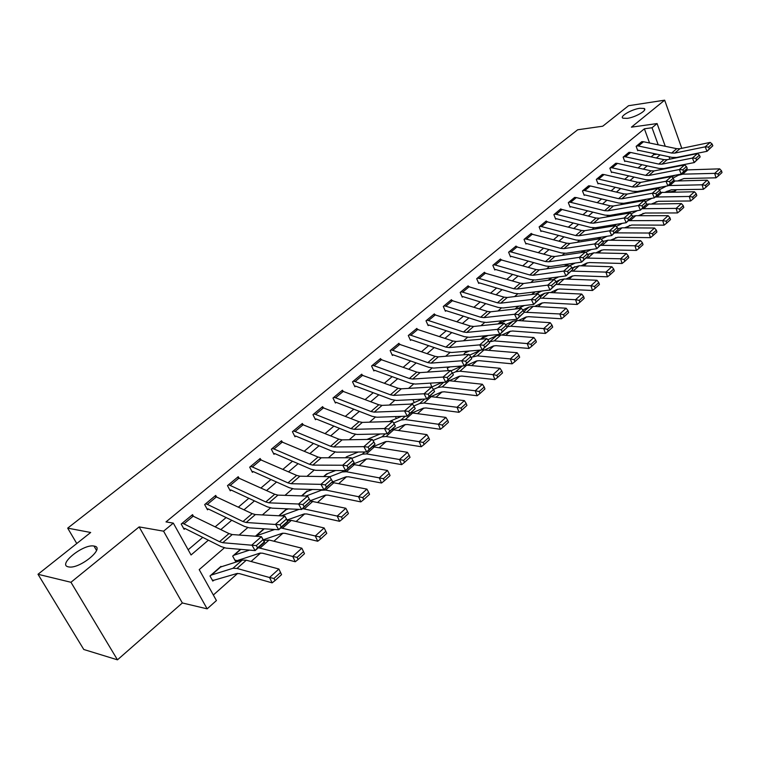 <?xml version="1.0" encoding="UTF-8"?>
<svg xmlns="http://www.w3.org/2000/svg" width="760" height="760" viewBox="0 0 760 760"><rect width="100%" height="100%" fill="white"/><g stroke="black" fill="none" stroke-linecap="round" stroke-linejoin="round"><path stroke-width="1.14" d="M94.221 546.098C105.802 547.637 79.847 569.154 68.818 566.941L68.353 566.856C57.142 564.813 83.438 543.675 93.984 546.05L94.221 546.098M639.778 108.29L644.138 108.471C647.957 110.029 635.464 117.353 627.209 118.37L622.972 118.18C619.153 116.603 631.503 109.354 639.778 108.29M224.371 547.836L199.206 569.62L216.429 600.552L207.148 608.845L163.571 531.173L173.327 523.117L191.054 554.971L208.392 540.179M182.343 602.965L139.147 526.908L70.956 582.283L38 574.275L83.78 649.486L117.468 659.832L182.343 602.965L207.148 608.845M681.283 165.575L681.938 164.996M676.533 189.725L674.956 191.121L674.462 189.753M666.966 192.175L674.956 191.121M213.341 595.004L237.661 573.401M251.076 561.497L260.642 552.995M273.913 541.215L283.005 533.149M296.134 521.483L304.76 513.827M317.747 502.293L325.935 495.017M338.789 483.607L346.56 476.7M359.29 465.405L366.652 458.859M379.249 447.678L386.232 441.474M398.705 430.407L405.327 424.526M417.667 413.563L423.938 407.997M436.154 397.147L442.092 391.875M454.195 381.13L459.809 376.143M471.789 365.503L477.099 360.781M488.965 350.246L493.981 345.791M505.733 335.359L510.473 331.151M522.111 320.815L526.575 316.844M538.108 306.613L542.317 302.87M553.736 292.733L557.697 289.218M569.012 279.167L572.736 275.861M583.946 265.905L587.442 262.798M598.547 252.938L601.825 250.03M612.836 240.255L615.894 237.528M626.81 227.839L629.669 225.302M640.481 215.697L643.15 213.332M653.866 203.813L656.345 201.609M70.956 582.283L117.468 659.832M681.777 148.323L664.658 100.168L631.417 127.157L657.086 123.566L665.266 146.291M38 574.275L90.677 532.484L67.688 528.143L577.676 129.78L602.737 126.207L628.558 105.716L664.658 100.168M667.337 191.852L667.09 191.178M662.387 178.248L662.197 177.707M653.115 188.575L652.033 189.487M639.322 200.526L639.625 201.343M626.62 212.505L626.981 213.475M613.672 224.76L613.994 225.625M564.423 266.209L563.768 266.418M549.889 278.939L552.349 277.723M534.622 291.916L531.686 294.49L535.258 291.84M518.292 306.213L515.061 309.035L518.292 306.213M501.562 320.853L498.028 323.94L501.562 320.853M488.214 335.492L481.213 338.656L484.414 335.853L480.577 339.216M469.414 351.006L464.797 353.02L466.858 351.215L464.132 353.599L464.626 354.711M450.081 366.88L448.01 367.707L448.846 366.976L447.327 368.305L448.372 370.642M430.388 383.125L431.775 387.001M412.889 399.627L414.257 402.572M395.399 416.575L396.321 418.532M377.54 434.026L377.957 434.891M347.187 456.513L358.283 452.019M327.522 473.746L323.608 476.558L326.505 474.022L335.73 470.516M307.353 491.416L307.125 490.979L301.52 495.89L306.308 491.701L312.474 489.469M286.662 509.561L286.425 509.095L278.806 515.764L285.579 509.836L288.486 508.886M274.712 529.482L255.645 536.028L263.919 528.789L255.436 536.218M249.546 550.116L233.576 555.341L240.426 549.347L232.684 556.12L235.439 561.184L259.863 553.147L262.58 553.204L295.25 561.754L292.742 556.453L258.362 547.722M221.245 566.913L220.96 566.38L209.988 575.985L212.819 581.077L213.731 580.279L236.892 573.543L239.59 573.658L272.127 582.853L269.534 577.514L236.996 568.442L232.968 568.29L210.909 575.178L220.048 567.178L242.259 560.091L246.306 560.206L278.901 569.021L281.551 574.636L280.526 572.498L273.98 578.464L275.006 580.602L281.551 574.636M649.562 143.004L644.394 128.801L166.003 521.901L173.327 523.117M188.157 549.765L202.777 537.358M215.232 526.794L226.138 517.531M238.412 507.119L248.862 498.247M260.974 487.977L270.978 479.484M282.919 469.347L292.514 461.206M304.294 451.212L313.49 443.403M325.118 433.542L333.925 426.065M345.391 416.328L353.837 409.165M365.161 399.56L373.255 392.692M384.437 383.202L392.198 376.618M403.227 367.251L410.666 360.943M421.562 351.69L428.697 345.648M439.46 336.509L446.291 330.714M456.921 321.689L463.476 316.131M473.983 307.22L480.253 301.891M490.637 293.084L496.65 287.974M506.911 279.272L512.667 274.379M522.813 265.781L528.333 261.098M538.356 252.586L543.647 248.102M553.556 239.695L558.619 235.391M568.413 227.078L573.268 222.965M582.958 214.738L587.594 210.805M597.179 202.673L601.625 198.901M611.106 190.855L615.353 187.245M624.73 179.293L628.795 175.835M638.077 167.969L641.962 164.663M651.149 156.873L653.79 154.631L653.343 153.397M642.447 141.616L636.149 146.338L637.744 150.68L638.267 150.252L637.621 150.328M629.565 152.323L623.143 157.139L624.777 161.509L625.299 161.072L624.644 161.148M616.426 163.257L609.871 168.159L611.534 172.567L612.066 172.121L611.392 172.197M603.012 174.41L596.315 179.417L598.006 183.853L598.557 183.398L597.864 183.464M589.323 185.801L582.473 190.912L584.202 195.377L584.763 194.911L584.05 194.978M575.329 197.439L568.328 202.644L570.105 207.148L570.674 206.673L569.943 206.739M561.042 209.323L560.861 208.848L553.888 214.643L555.693 219.174L556.272 218.69L555.522 218.747M546.45 221.473L546.25 220.98L539.125 226.898L540.968 231.458L541.567 230.964L540.797 231.021M531.525 233.89L531.325 233.377L524.039 239.419L525.92 244.017L526.528 243.513L525.739 243.57M516.278 246.582L516.059 246.05L508.611 252.225L510.539 256.861L511.167 256.338L510.35 256.395M500.688 259.559L500.45 258.998L492.841 265.326L494.808 269.99L495.444 269.458L494.608 269.505M484.737 272.83L484.49 272.251L476.7 278.72L478.724 283.423L479.37 282.881L478.505 282.919M468.426 286.406L468.169 285.808L460.199 292.429L462.26 297.16L462.925 296.609L462.033 296.637M451.734 300.305L451.459 299.677L443.298 306.451L445.408 311.229L446.091 310.659L445.17 310.678M434.653 314.535L434.359 313.88L426.008 320.815L428.165 325.622L428.858 325.042L427.909 325.052M417.164 329.108L416.851 328.415L408.3 335.512L410.505 340.366L411.217 339.767L410.238 339.767M399.247 344.023L398.915 343.301L390.155 350.578L392.416 355.462L393.148 354.844L392.131 354.834M380.902 359.319L380.551 358.549L371.573 366.006L373.891 370.927L374.642 370.3L373.587 370.281M362.111 374.984L361.722 374.176L352.526 381.824L354.901 386.773L355.67 386.137L354.578 386.099M342.836 391.048L342.427 390.203L332.994 398.031L335.435 403.028L336.224 402.373L335.084 402.315M323.085 407.522L322.648 406.628L312.968 414.656L315.466 419.691L316.274 419.016L315.096 418.94M302.831 424.422L302.356 423.472L292.429 431.708L294.994 436.781L295.82 436.088L294.595 436.002M282.055 441.769L281.533 440.752L271.349 449.217L273.98 454.328L274.826 453.615L273.552 453.492M260.727 459.572L260.167 458.498L249.708 467.181L252.405 472.33L253.28 471.599L251.949 471.456M238.839 477.859L238.232 476.71L227.487 485.63L230.261 490.817L231.154 490.067L229.767 489.886M216.362 496.65L215.697 495.416L204.668 504.583L207.508 509.808L208.43 509.038L206.967 508.82M193.277 515.973L192.546 514.634L181.203 524.048L184.129 529.321L185.079 528.533L183.549 528.276M67.688 528.143L76.769 543.514M139.147 526.908L163.571 531.173M644.394 128.801L652.033 127.746L657.086 123.566M662.255 168.739L661.399 169.48M649.173 180.063L648.128 180.965M635.806 191.634L634.572 192.707M622.155 203.452L620.72 204.696M608.209 215.526L606.565 216.951M593.959 227.867L592.087 229.482M579.386 240.483L577.286 242.298M564.49 253.384L562.144 255.407M549.242 266.579L546.658 268.822M533.653 280.07L530.803 282.54M517.702 293.882L514.577 296.59M501.372 308.019L497.971 310.973M484.652 322.497L480.947 325.707M467.533 337.316L463.514 340.793M449.996 352.507L445.645 356.269M432.022 368.068L427.338 372.124M413.592 384.019L408.557 388.379M394.706 400.368L389.291 405.061M375.326 417.145L369.522 422.18M355.442 434.359L349.229 439.745M335.036 452.029L328.387 457.786M314.089 470.164L306.983 476.311M292.572 488.794L285 495.349M270.455 507.936L262.39 514.919M247.731 527.611L239.143 535.049M669.797 176.843L669.598 176.301M669.028 156.75L669.892 159.144M658.207 144.809L652.033 127.746M220.846 529.558L231.752 520.258M244.026 509.779L254.476 500.868M266.579 490.542L276.592 482.001M288.534 471.817L298.12 463.638M309.899 453.587L319.086 445.749M330.704 435.841L339.52 428.327M350.977 418.541L359.423 411.34M370.737 401.688L378.831 394.791M390.003 385.263L397.755 378.641M408.785 369.236L416.214 362.9M427.101 353.609L434.226 347.529M444.98 338.352L451.81 332.528M462.431 323.466L468.977 317.889M479.465 308.94L485.735 303.591M496.109 294.738L502.113 289.617M512.364 280.877L518.12 275.966M528.247 267.33L533.758 262.618M543.77 254.077L549.053 249.574M558.952 241.138L564.005 236.816M573.79 228.475L578.635 224.343M588.306 216.087L592.942 212.135M602.519 203.965L606.955 200.184M616.417 192.109L620.663 188.489M630.021 180.5L634.087 177.032M643.35 169.138L647.225 165.822M656.393 158.004L660.107 154.84M653.79 154.631L657.2 154.223M643.539 141.74L638.409 145.996L636.671 145.91L641.792 141.655L643.539 141.74L676.723 148.684L679.877 148.722L710.192 142.415L705.156 146.841L708.567 147.089L709.308 148.875L712.832 145.768L712.082 143.982L708.567 147.089M712.832 145.768L707.028 151.306L676.666 157.453L671.944 157.377L638.267 150.252M709.308 148.875L707.028 151.306L705.156 146.841L674.813 153.083L671.659 153.045L638.409 145.996M712.082 143.982L710.192 142.415M678.082 180.823L683.924 178.552L715.967 177.821L714.713 173.365L682.66 174.173L678.366 175.246L673.037 178.059M674.975 175.275L671.802 176.957M718.038 173.964L718.533 175.75L722 172.586L721.506 170.81L718.038 173.964L714.713 173.365L719.682 168.853L685.928 169.936M719.682 168.853L721.506 170.81M718.533 175.75L715.967 177.821M630.648 152.456L625.423 156.798L623.675 156.702L628.9 152.361L630.648 152.456L663.983 159.648L667.137 159.695L697.519 153.548L692.379 158.07L695.808 158.327L696.568 160.123L700.159 156.95L699.409 155.154L695.808 158.327M700.159 156.95L694.279 162.564L663.86 168.549L659.119 168.445L625.299 161.072M696.568 160.123L694.279 162.564L692.379 158.07L661.969 164.15L658.806 164.093L625.423 156.798M699.409 155.154L697.519 153.548M617.5 163.391L612.161 167.827L610.403 167.713L615.742 163.286L617.5 163.391L650.968 170.829L654.132 170.905L684.57 164.93L679.317 169.546L682.784 169.803L683.553 171.618L687.23 168.378L686.461 166.564L682.784 169.803M687.23 168.378L681.255 174.078L650.778 179.892L646.028 179.75L612.066 172.121M683.553 171.618L681.255 174.078L679.317 169.546L648.85 175.456L645.686 175.37L612.161 167.827M686.461 166.564L684.57 164.93M604.067 174.553L598.623 179.084L596.856 178.961L602.309 174.439L604.067 174.553L637.678 182.257L640.851 182.352L671.346 176.548L665.969 181.269L669.475 181.535L670.263 183.359L674.015 180.053L673.227 178.22L669.475 181.535M674.015 180.053L667.945 185.839L637.422 191.463L632.653 191.292L598.557 183.398M670.263 183.359L667.945 185.839L665.969 181.269L635.455 186.998L632.282 186.893L598.623 179.084M673.227 178.22L671.346 176.548M665.114 192.204L671.27 189.81L703.408 189.278L702.126 184.794L668.239 185.573M666.368 186.124L659.309 189.781M660.896 187.131L658.046 188.632M705.48 185.402L705.992 187.207L709.526 183.968L709.023 182.181L705.48 185.402L702.126 184.794L707.199 180.186L673.322 181.06M707.199 180.186L709.023 182.181M705.992 187.207L703.408 189.278M651.871 203.832L658.35 201.295L690.583 200.982L689.272 196.46L655.281 197.02M651.966 198.274L645.278 201.751M646.484 199.253L643.948 200.573M692.654 197.087L693.177 198.901L696.797 195.595L696.274 193.791L692.654 197.087L689.272 196.46L694.45 191.767L660.174 192.48M694.45 191.767L696.274 193.791M693.177 198.901L690.583 200.982M638.333 215.697L645.154 213.028L677.473 212.942L676.134 208.392L642.048 208.715M637.336 210.672L630.923 213.978M631.731 211.631L628.757 213.17M679.554 209.019L680.086 210.843L683.781 207.47L683.25 205.656L679.554 209.019L676.134 208.392L681.425 203.585L646.684 204.155M681.425 203.585L683.25 205.656M680.086 210.843L677.473 212.942M590.358 185.953L584.792 190.579L583.024 190.446L588.601 185.82L590.358 185.953L624.102 193.923L627.285 194.047L657.827 188.423L652.336 193.249L655.861 193.524L656.668 195.368L660.506 191.976L659.708 190.142L655.861 193.524M660.506 191.976L654.341 197.857L623.77 203.3L618.991 203.091L584.763 194.911M656.668 195.368L654.341 197.857L652.336 193.249L621.775 198.797L618.583 198.664L584.792 190.579M659.708 190.142L657.827 188.423M624.501 227.829L631.674 225.017L664.088 225.159L662.711 220.581L628.529 220.656M622.364 223.335L616.236 226.47M616.616 224.276L613.187 226.034M666.168 221.217L666.719 223.05L670.491 219.611L669.94 217.778L666.168 221.217L662.711 220.581L668.116 215.669L635.711 215.707L632.406 216.258M668.116 215.669L669.94 217.778M666.719 223.05L664.088 225.159M576.356 197.59L570.674 202.321L568.898 202.169L574.589 197.448L576.356 197.59L610.232 205.846L613.424 205.989L644.005 200.564L638.39 205.494L641.953 205.78L642.77 207.641L646.693 204.174L645.886 202.321L641.953 205.78M646.693 204.174L640.433 210.14L609.833 215.384L605.036 215.137L570.674 206.673M642.77 207.641L640.433 210.14L638.39 205.494L607.791 210.843L604.599 210.691L570.674 202.321M645.886 202.321L644.005 200.564M610.365 240.217L617.908 237.253L650.408 237.652L648.992 233.035L614.726 232.855M607.021 236.274L601.207 239.229M601.141 237.206L597.236 239.191M652.479 233.681L653.049 235.534L656.906 232.009L656.345 230.166L652.479 233.681L648.992 233.035L654.512 228.019L622.031 227.81L617.832 228.712M654.512 228.019L656.345 230.166M653.049 235.534L650.408 237.652M562.048 209.484L556.244 214.32L554.467 214.159L560.281 209.332L562.048 209.484L596.058 218.034L599.26 218.206L629.878 212.98L624.131 218.016L627.731 218.31L628.567 220.181L632.577 216.648L631.75 214.776L627.731 218.31M632.577 216.648L626.221 222.699L595.574 227.734L590.776 227.449L556.272 218.69M628.567 220.181L626.221 222.699L624.131 218.016L593.503 223.164L590.302 222.984L556.244 214.32M631.75 214.776L629.878 212.98M595.906 252.88L600.961 250.363L603.839 249.764L636.414 250.41L634.961 245.765L600.619 245.328M591.299 249.508L585.827 252.263M638.486 246.43L639.065 248.292L643.017 244.691L642.438 242.829L638.486 246.43L634.961 245.765L640.614 240.635L608.047 240.189L602.946 241.509M585.276 250.41L580.878 252.633M640.614 240.635L642.438 242.829M639.065 248.292L636.414 250.41M547.438 221.644L541.5 226.575L539.723 226.404L545.661 221.473L581.561 230.489L584.772 230.679L615.429 225.673L609.548 230.831L613.187 231.135L614.033 233.016L618.136 229.396L617.291 227.516L613.187 231.135M618.136 229.396L611.676 235.543L581.01 240.359L576.194 240.046L541.567 230.964M614.033 233.016L611.676 235.543L609.548 230.831L578.892 235.752L575.681 235.543L541.5 226.575M617.291 227.516L615.429 225.673M581.115 265.82L586.577 263.131L589.456 262.551L622.107 263.473L620.616 258.79L586.188 258.067M575.197 263.045L570.076 265.591M569.021 263.919L564.082 266.38M624.178 259.464L624.777 261.335L628.805 257.649L628.216 255.787L624.178 259.464L620.616 258.79L626.392 253.545L593.75 252.833L587.698 254.59M626.392 253.545L628.216 255.787M624.777 261.335L622.107 263.473M532.494 234.061L526.433 239.105L524.647 238.916L530.717 233.88L566.751 243.219L569.971 243.438L600.647 238.659L594.633 243.931L598.3 244.245L599.174 246.155L603.364 242.44L602.509 240.54L598.3 244.245M603.364 242.44L596.799 248.691L566.105 253.27L561.288 252.909L526.528 243.513M599.174 246.155L596.799 248.691L594.633 243.931L563.958 248.624L560.737 248.397L526.433 239.105M602.509 240.54L600.647 238.659M565.991 279.053L571.871 276.184L574.75 275.633L607.477 276.82L605.948 272.108L571.444 271.101M558.676 276.877L553.147 279.604M609.548 272.792L610.156 274.683L614.279 270.911L613.672 269.03L609.548 272.792L605.948 272.108L611.857 266.75L579.139 265.762L572.09 267.966M611.857 266.75L613.672 269.03M610.156 274.683L607.477 276.82M517.227 246.762L511.024 251.921L509.238 251.712L515.442 246.563L551.608 256.243L554.828 256.49L585.514 251.94L579.367 257.345L583.072 257.668L583.956 259.587L588.25 255.797L587.375 253.878L583.072 257.668M588.25 255.797L581.581 262.143L550.876 266.484L546.041 266.076L511.167 256.338M583.956 259.587L581.581 262.143L579.367 257.345L548.672 261.791L545.452 261.535L511.024 251.921M587.375 253.878L585.514 251.94M550.515 292.581L556.833 289.541L559.711 288.999L592.505 290.481L590.928 285.741L556.367 284.42M541.747 291.033L535.629 294.006M594.567 286.434L595.194 288.334L599.422 284.477L598.794 282.587L594.567 286.434L590.928 285.741L596.98 280.25L564.195 278.977L559.883 279.813L556.101 281.656M596.98 280.25L598.794 282.587M595.194 288.334L592.505 290.481M501.609 259.74L495.264 265.022L493.478 264.793L499.823 259.53L536.104 269.562L539.334 269.838L570.038 265.544L563.739 271.073L567.482 271.405L568.385 273.344L572.783 269.458L571.89 267.52L567.482 271.405M572.783 269.458L566 275.909L535.287 279.993L530.442 279.547L495.444 269.458M568.385 273.344L566 275.909L563.739 271.073L533.045 275.272L529.806 274.977L495.264 265.022M571.89 267.52L570.038 265.544M534.669 306.413L541.452 303.192L544.331 302.68L577.182 304.466L575.567 299.687L540.55 298.11M524.362 305.51L517.645 308.74M579.244 300.39L579.889 302.309L584.212 298.366L583.575 296.457L579.244 300.39L575.567 299.687L581.751 294.072L548.91 292.505L544.597 293.293L539.676 295.668M581.751 294.072L583.575 296.457M579.889 302.309L577.182 304.466M485.64 273.02L479.142 278.416L477.356 278.179L483.844 272.792L520.248 283.195L523.488 283.499L554.192 279.462L547.741 285.123L551.522 285.466L552.444 287.423L556.947 283.442L556.025 281.495L551.522 285.466M556.947 283.442L550.05 290.006L519.327 293.816L514.482 293.322L479.37 282.881M552.444 287.423L550.05 290.006L547.741 285.123L517.047 289.056L513.808 288.733L479.142 278.416M556.025 281.495L554.192 279.462M518.443 320.568L525.721 317.158L528.589 316.673L561.497 318.782L559.835 313.966L523.991 312.208M506.531 320.33L499.168 323.827M563.559 314.688L564.214 316.616L568.642 312.569L567.986 310.65L563.559 314.688L559.835 313.966L566.172 308.218L533.273 306.337L528.96 307.097L522.794 310.033M566.172 308.218L567.986 310.65M564.214 316.616L561.497 318.782M469.3 286.606L462.659 292.135L460.864 291.868L467.505 286.358L504.022 297.141L507.262 297.483L537.957 293.721L531.354 299.526L535.173 299.877L536.114 301.844L540.721 297.768L539.79 295.801L535.173 299.877M540.721 297.768L533.71 304.437L503.006 307.971L498.142 307.43L462.925 296.609M536.114 301.844L533.71 304.437L531.354 299.526L500.669 303.173L497.429 302.812L462.659 292.135M539.79 295.801L537.957 293.721M501.818 335.055L509.618 331.455L512.487 330.999L545.442 333.431L543.732 328.586L510.758 326.249L506.758 326.819M547.494 329.317L548.169 331.255L552.7 327.123L552.026 325.185L547.494 329.317L543.732 328.586L550.221 322.696L517.265 320.492L512.962 321.214L505.486 324.729M550.221 322.696L552.026 325.185M548.169 331.255L545.442 333.431M452.58 300.513L445.778 306.166L443.983 305.89L450.784 300.238L487.407 311.419L490.656 311.799L521.332 308.332L514.567 314.269L518.424 314.63L519.384 316.616L524.106 312.445L523.156 310.46L518.424 314.63M524.106 312.445L516.971 319.228L486.286 322.459L481.412 321.869L446.091 310.659M519.384 316.616L516.971 319.228L514.567 314.269L483.901 317.623L480.652 317.233L445.778 306.166M523.156 310.46L521.332 308.332M484.794 349.885L493.126 346.085L495.995 345.658L528.989 348.441L527.24 343.567L494.228 340.879L489.136 341.905M531.04 344.308L531.734 346.256L536.38 342.019L535.686 340.072L531.04 344.308L527.24 343.567L533.881 337.535L500.887 334.979L496.584 335.663L487.749 339.767M533.881 337.535L535.686 340.072M531.734 346.256L528.989 348.441M435.461 314.744L428.498 320.53L426.702 320.235L433.666 314.45L470.402 326.049L473.651 326.458L504.298 323.294L497.363 329.384L501.258 329.755L502.246 331.759L507.081 327.484L506.112 325.489L501.258 329.755M507.081 327.484L499.814 334.381L469.158 337.298L464.284 336.651L428.858 325.042M502.246 331.759L499.814 334.381L497.363 329.384L466.726 332.424L463.476 331.997L428.498 320.53M506.112 325.489L504.298 323.294M467.343 365.056L476.254 361.066L479.113 360.667L512.145 363.822L510.34 358.91L477.289 355.86L471.067 357.352M481.108 350.018L469.547 355.148M514.178 359.66L514.9 361.627L519.659 357.285L518.938 355.328L514.178 359.66L510.34 358.91L517.142 352.726L482.353 349.809M517.142 352.726L518.938 355.328M514.9 361.627L512.145 363.822M417.933 329.308L410.808 335.236L409.013 334.923L416.138 329.004L452.969 341.031L456.228 341.477L486.837 338.627L479.731 344.878L483.664 345.258L484.671 347.282L489.63 342.893L488.642 340.879L483.664 345.258M489.63 342.893L482.239 349.923L451.62 352.507L446.747 351.804L411.217 339.767M484.671 347.282L482.239 349.923L479.731 344.878L449.131 347.586L445.882 347.12L410.808 335.236M488.642 340.879L486.837 338.627M449.454 380.599L458.964 376.418L461.823 376.048L494.874 379.582L493.012 374.632L459.952 371.203L455.667 371.773L452.513 373.179M461.709 366.035L450.889 370.899M496.897 375.402L497.639 377.387L502.522 372.932L501.781 370.956L496.897 375.402L493.012 374.632L499.994 368.296L465.177 364.99M499.994 368.296L501.781 370.956M497.639 377.387L494.874 379.582M399.988 344.233L392.692 350.303L390.887 349.97L398.192 343.9L435.119 356.373L438.368 356.858L468.939 354.359L461.652 360.762L465.623 361.161L466.649 363.195L471.741 358.701L470.725 356.668L465.623 361.161M471.741 358.701L464.208 365.845L433.647 368.087L428.763 367.327L393.148 354.844M466.649 363.195L464.208 365.845L461.652 360.762L431.101 363.118L427.851 362.624L392.692 350.303M470.725 356.668L468.939 354.359M431.101 396.52L441.247 392.141L444.096 391.799L477.166 395.741L475.256 390.754L442.177 386.925L437.902 387.448L433.447 389.405M442.177 382.403L431.69 387.04M479.19 391.533L479.949 393.528L484.947 388.968L484.196 386.983L479.19 391.533L475.256 390.754L482.41 384.256L447.583 380.541M482.41 384.256L484.196 386.983M479.949 393.528L477.166 395.741M381.606 359.518L374.119 365.74L372.324 365.38L379.8 359.166L416.812 372.106L420.071 372.628L450.575 370.49L443.099 377.055L447.117 377.463L448.162 379.525L453.387 374.908L452.352 372.856L447.117 377.463M453.387 374.908L445.721 382.185L415.216 384.056L410.334 383.23L374.642 370.3M448.162 379.525L445.721 382.185L443.099 377.055L412.623 379.05L409.365 378.508L374.119 365.74M452.352 372.856L450.575 370.49M412.252 412.841L423.101 408.253L425.942 407.949L459.012 412.309L457.045 407.284L423.956 403.037L419.7 403.512L413.81 406.04M422.094 399.18L410.761 404.092M461.026 408.082L461.805 410.096L466.934 405.412L466.155 403.408L461.026 408.082L457.045 407.284L464.388 400.624L429.542 396.473M464.388 400.624L466.155 403.408M461.805 410.096L459.012 412.309M362.757 375.193L355.091 381.567L353.295 381.178L360.962 374.813L398.05 388.236L401.308 388.806L431.737 387.03L424.07 393.775L428.127 394.202L429.2 396.273L434.558 391.542L433.494 389.471L428.127 394.202M434.558 391.542L426.749 398.952L396.321 400.434L391.438 399.541L355.67 386.137M429.2 396.273L426.749 398.952L424.07 393.775L393.67 395.39L390.412 394.801L355.091 381.567M433.494 389.471L431.737 387.03M392.882 429.571L404.491 424.773L407.322 424.507L440.391 429.295L438.368 424.251L405.289 419.558L401.042 419.976L393.651 423.082M401.441 416.366L389.205 421.553M442.387 425.058L443.194 427.082L448.457 422.284L447.649 420.261L442.387 425.058L438.368 424.251L445.892 417.411L411.055 412.813M445.892 417.411L447.649 420.261M443.194 427.082L440.391 429.295M343.444 391.248L335.587 397.784L333.792 397.375L341.648 390.849L378.812 404.776L382.062 405.384L412.414 404.016L404.538 410.932L408.642 411.378L409.735 413.469L415.235 408.604L414.143 406.524L408.642 411.378M415.235 408.604L407.274 416.157L376.941 417.231L372.058 416.28L336.224 402.373M409.735 413.469L407.274 416.157L404.538 410.932L374.233 412.138L370.975 411.512L335.587 397.784M414.143 406.524L412.414 404.016M372.941 446.737L385.405 441.712L388.227 441.484L421.277 446.737L419.197 441.655L386.127 436.506L381.909 436.858L372.941 440.543M380.18 433.969L366.994 439.441M423.263 442.481L424.099 444.514L429.495 439.584L428.668 437.551L423.263 442.481L419.197 441.655L426.92 434.634L392.103 429.561M426.92 434.634L428.668 437.551M424.099 444.514L421.277 446.737M323.646 407.712L315.58 414.418L313.785 413.981L321.841 407.293L359.072 421.743L362.32 422.398L392.568 421.448L384.474 428.555L388.626 429.01L389.747 431.119L395.399 426.132L394.278 424.023L388.626 429.01M395.399 426.132L387.277 433.817L357.058 434.463L352.174 433.438L316.274 419.016M389.747 431.119L387.277 433.817L384.474 428.555L354.284 429.333L351.034 428.659L315.58 414.418M394.278 424.023L392.568 421.448M352.953 464.151L365.835 459.087L368.638 458.897L401.66 464.635L399.513 459.515L366.481 453.891L362.273 454.185L351.661 458.432M403.636 460.36L404.491 462.412L410.029 457.349L409.184 455.306L403.636 460.36L399.513 459.515L407.445 452.314L372.656 446.737M407.445 452.314L409.184 455.306M404.491 462.412L401.66 464.635M303.326 424.602L295.051 431.48L293.265 431.024L301.53 424.156L338.808 439.166L342.066 439.869L372.181 439.356L363.878 446.652L368.068 447.127L369.217 449.255L375.022 444.125L373.882 442.006L368.068 447.127M375.022 444.125L366.748 451.962L336.642 452.162L331.769 451.06L295.82 436.088M369.217 449.255L366.748 451.962L363.878 446.652L333.811 446.975L330.562 446.253L295.051 431.48M373.882 442.006L372.181 439.356M332.661 481.906L345.743 476.919L348.536 476.776L381.52 483.018L379.306 477.859L346.322 471.722L342.133 471.96L329.792 476.757M383.477 478.724L384.36 480.785L390.051 475.589L389.177 473.527L383.477 478.724L379.306 477.859L387.457 470.469L352.706 464.369M387.457 470.469L389.177 473.527M384.36 480.785L381.52 483.018M282.483 441.93L273.999 448.998L272.203 448.505L280.697 441.455L318.012 457.035L321.262 457.795L351.243 457.748L342.703 465.243L346.949 465.737L348.118 467.884L354.084 462.612L352.916 460.474L346.949 465.737M354.084 462.612L345.648 470.611L315.685 470.326L310.821 469.148L274.826 453.615M348.118 467.884L345.648 470.611L342.703 465.243L312.787 465.101L309.538 464.322L273.999 448.998M352.916 460.474L351.243 457.748M310.213 500.726L325.128 495.216L327.902 495.121L360.829 501.904L358.549 496.707L325.613 490.038L321.461 490.209L305.995 496.033M362.767 497.581L363.679 499.662L369.531 494.323L368.628 492.252L362.767 497.581L358.549 496.707L366.918 489.108L332.224 482.467M366.918 489.108L368.628 492.252M363.679 499.662L360.829 501.904M261.088 459.724L252.377 466.972L250.591 466.45L259.302 459.22L296.656 475.399L299.896 476.206L329.726 476.653L320.948 484.358L325.233 484.87L326.439 487.036L332.576 481.622L331.379 479.455L325.233 484.87M332.576 481.622L323.959 489.772L294.158 488.975L289.303 487.72L253.28 471.599M326.439 487.036L323.959 489.772L320.948 484.358L291.184 483.712L287.954 482.885L252.377 466.972M331.379 479.455L329.726 476.653M287.09 520.011L303.952 514.007L306.717 513.959L339.577 521.303L337.221 516.078L302.632 508.611M299.079 509.352L281.133 515.888M341.497 516.961L342.427 519.061L348.441 513.57L347.51 511.48L341.497 516.961L337.221 516.078L345.819 508.259L310.394 501.058M345.819 508.259L347.51 511.48M342.427 519.061L339.577 521.303M239.124 477.983L230.175 485.431L228.389 484.88L237.339 477.451L274.712 494.256L277.951 495.121L307.601 496.09L298.576 504.013L302.908 504.545L304.142 506.73L310.45 501.153L309.225 498.978L302.908 504.545M310.45 501.153L301.663 509.475L272.042 508.145L267.206 506.806L231.154 490.067M304.142 506.73L301.663 509.475L298.576 504.013L269.002 502.835L265.772 501.951L230.175 485.431M309.225 498.978L307.601 496.09M263.255 539.79L282.207 533.311L284.952 533.32L317.718 541.244L315.286 535.981L280.801 527.906M319.618 536.892L320.587 539.001L326.762 533.358L325.802 531.259L319.618 536.892L315.286 535.981L324.13 527.953L291.327 520.381L287.308 520.391M324.13 527.953L325.802 531.259M320.587 539.001L317.718 541.244M216.562 496.745L207.366 504.393L205.589 503.814L214.785 496.175L252.168 513.646L255.388 514.558L284.848 516.078L287.974 521.559L278.72 529.739L249.308 527.848L244.483 526.414L208.43 509.038M281.209 526.984L278.72 529.739L275.557 524.229L284.848 516.078L286.444 519.052L279.946 524.78L281.209 526.984L287.698 521.255L286.444 519.052M207.366 504.393L242.972 521.55L246.192 522.49L279.946 524.78M234.859 560.12L236.332 560.405M297.122 557.384L298.12 559.503L304.475 553.707L303.487 551.589L297.122 557.384L292.742 556.453L301.834 548.197L269.125 540.018L263.644 540.464M301.834 548.197L303.487 551.589M298.12 559.503L295.25 561.754M193.382 516.021L183.929 523.878L182.162 523.26L191.605 515.422L228.988 533.567L232.199 534.556L261.43 536.645L264.642 542.184L255.123 550.591L225.939 548.112L221.122 546.582L185.079 528.533M257.602 547.827L255.123 550.591L251.873 545.043L261.43 536.645L262.998 539.714L256.31 545.604L257.602 547.827L264.28 541.928L262.998 539.714M183.929 523.878L219.526 541.7L222.737 542.707L256.31 545.604M212.192 579.947L213.731 580.279M273.98 578.464L269.534 577.514L278.901 569.021L280.526 572.498M275.006 580.602L272.127 582.853M676.723 148.684L671.659 153.045M679.877 148.722L674.813 153.083M682.66 174.173L687.658 169.755M678.366 175.246L679.269 174.458M663.983 159.648L658.806 164.093M667.137 159.695L661.969 164.15M650.968 170.829L645.686 175.37M654.132 170.905L648.85 175.456M637.678 182.257L632.282 186.893M640.851 182.352L635.455 186.998M669.968 185.402L675.079 180.88M657.02 196.859L662.226 192.251M643.786 208.563L649.116 203.851M624.102 193.923L618.583 198.664M627.285 194.047L621.775 198.797M630.278 220.514L635.711 215.707M610.232 205.846L604.599 210.691M613.424 205.989L607.791 210.843M616.474 232.731L622.031 227.81M596.058 218.034L590.302 222.984M599.26 218.206L593.503 223.164M602.366 245.214L608.047 240.189M603.041 241.718L603.734 241.11M581.561 230.489L575.681 235.543M584.772 230.679L578.892 235.752M587.945 257.973L593.75 252.833M587.917 255.065L589.437 253.726M566.751 243.219L560.737 248.397M569.971 243.438L563.958 248.624M573.202 271.016L579.139 265.762M572.442 268.726L574.817 266.627M548.283 280.24L549.622 279.072M551.608 256.243L545.452 261.535M554.828 256.49L548.672 261.791M558.125 284.354L564.195 278.977M556.596 282.701L559.883 279.813M532.057 294.443L534.745 292.087M536.104 269.562L529.806 274.977M539.334 269.838L533.045 275.272M542.697 297.996L548.91 292.505M540.369 297.027L544.597 293.293M515.432 308.997L518.662 306.175M520.248 283.195L513.808 288.733M523.488 283.499L517.047 289.056M526.917 311.961L533.273 306.337M523.744 311.695L528.96 307.097M498.398 323.902L501.933 320.815M504.022 297.141L497.429 302.812M507.262 297.483L500.669 303.173M510.758 326.249L517.265 320.492M506.711 326.724L512.962 321.214M481.64 338.561L484.785 335.815M487.407 311.419L480.652 317.233M490.656 311.799L483.901 317.623M494.228 340.879L500.887 334.979M489.925 341.534L496.584 335.663M465.234 352.925L467.219 351.187M470.402 326.049L463.476 331.997M473.651 326.458L466.726 332.424M477.289 355.86L484.12 349.819M473.005 356.469L479.826 350.455M448.438 367.631L449.217 366.947M452.969 341.031L445.882 347.12M456.228 341.477L449.131 347.586M459.952 371.203L466.934 365.019M455.667 371.773L462.213 365.997M435.119 356.373L427.851 362.624M438.368 356.858L431.101 363.118M442.177 386.925L449.34 380.589M437.902 387.448L443.726 382.308M416.812 372.106L409.365 378.508M420.071 372.628L412.623 379.05M423.956 403.037L431.3 396.549M419.7 403.512L424.755 399.048M398.05 388.236L390.412 394.801M401.308 388.806L393.67 395.39M405.289 419.558L412.813 412.898M401.042 419.976L405.289 416.224M378.812 404.776L370.975 411.512M382.062 405.384L374.233 412.138M386.127 436.506L393.851 429.675M381.909 436.858L385.301 433.865M359.072 421.743L351.034 428.659M362.32 422.398L354.284 429.333M366.481 453.891L374.404 446.88M362.273 454.185L364.781 451.981M345.458 457.757L346.626 456.731M338.808 439.166L330.562 446.253M342.066 439.869L333.811 446.975M346.322 471.722L354.445 464.531M342.133 471.96L343.681 470.592M323.969 476.567L326.933 473.974M318.012 457.035L309.538 464.322M321.262 457.795L312.787 465.101M325.613 490.038L333.963 482.657M321.461 490.209L322.012 489.715M301.881 495.9L306.726 491.663M296.656 475.399L287.954 482.885M299.896 476.206L291.184 483.712M304.361 508.848L312.93 501.267M279.158 515.783L285.998 509.798M274.712 494.256L265.772 501.951M277.951 495.121L269.002 502.835M282.52 528.172L291.327 520.381M256.053 536.009L264.28 528.808M252.168 513.646L242.972 521.55M255.388 514.558L246.192 522.49M260.072 548.026L269.125 540.018M263.938 540.968L265.041 539.989M233.985 555.322L240.777 549.375M228.988 533.567L219.526 541.7M232.199 534.556L222.737 542.707M236.996 568.442L246.306 560.206M232.968 568.29L242.259 560.091M211.309 575.168L220.447 567.169M644.138 108.471L644.632 109.839M93.984 546.05L96.548 550.439"/></g></svg>
